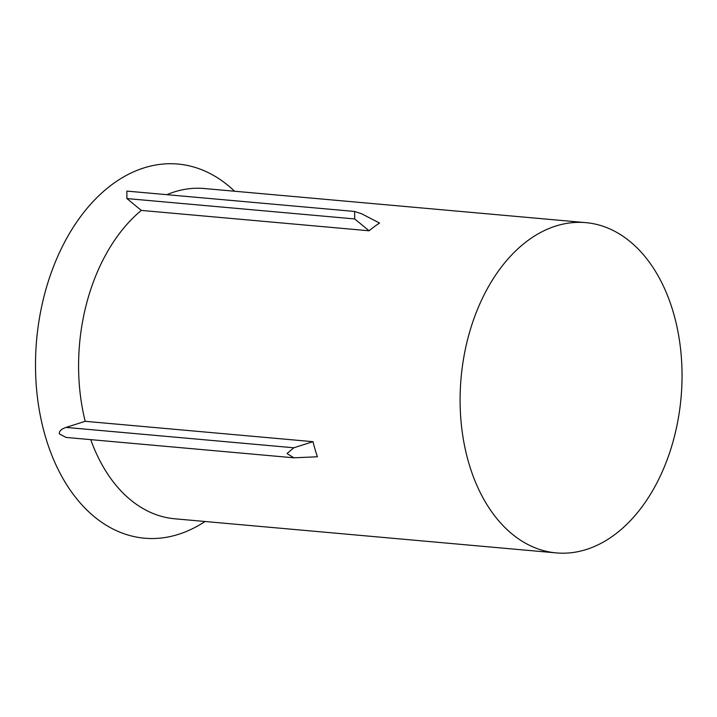 <?xml version="1.0" encoding="UTF-8"?>
<svg xmlns="http://www.w3.org/2000/svg" width="717" height="717" viewBox="0 0 717 717"><rect width="100%" height="100%" fill="white"/><g stroke="black" fill="none" stroke-linecap="round" stroke-linejoin="round"><path stroke-width="1.08" d="M556.302 552.906A165.797 110.427 -84.9 0 0 659.228 478.275A165.797 110.427 -84.9 0 0 673.344 312.478A165.797 110.427 95.1 0 0 585.834 222.637A165.797 110.427 95.1 0 0 482.908 297.268A165.797 110.427 95.1 0 0 468.793 463.065A165.797 110.427 -84.9 0 0 556.302 552.906L174.796 518.794A165.797 110.427 -84.9 0 1 90.745 439.646M585.834 222.637L204.327 188.526A165.797 110.427 95.1 0 0 166.855 194.674M312.979 441.681L293.809 447.775L287.015 453.538L293.845 457.805L317.398 456.774A165.797 110.427 -84.9 0 1 315.05 449.326A165.797 110.427 -84.9 0 1 312.979 441.681L85.206 421.309A165.797 110.427 95.1 0 1 141.303 210.413L369.076 230.775A165.797 110.427 -84.9 0 1 379.553 223.068L361.673 213.783L354.628 211.461L354.682 218.936L126.909 198.573L126.855 191.098L354.628 211.461M369.076 230.775L354.682 218.936M141.303 210.413L126.909 198.573M234.531 191.224A187.818 125.099 95.1 0 0 82.814 213.666A187.818 125.099 95.1 0 0 45.359 436.429A187.818 125.099 -84.9 0 0 204.999 521.501M293.845 457.805L66.081 437.433L59.35 433.928C58.982 431.249 61.214 429.071 66.045 427.413L85.206 421.309M293.809 447.775L66.045 427.413"/></g></svg>
